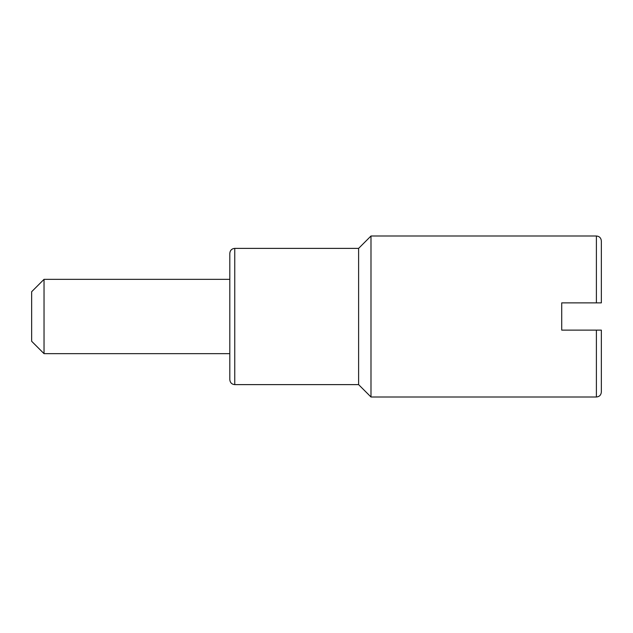<?xml version="1.0" encoding="UTF-8"?>
<svg xmlns="http://www.w3.org/2000/svg" width="633" height="633" viewBox="0 0 633 633"><rect width="100%" height="100%" fill="white"/><g stroke="black" fill="none" stroke-linecap="round" stroke-linejoin="round"><path stroke-width="0.95" d="M44.033 353.657L31.65 341.266L31.65 291.734L44.033 279.343L44.033 353.657L229.803 353.657M229.803 316.5L229.803 253.335C230.127 250.304 231.781 248.65 234.764 248.381L234.764 384.619C231.781 384.35 230.127 382.696 229.803 379.665L229.803 316.5M370.993 235.998L358.61 248.381L358.61 384.619L370.993 397.002L370.993 235.998L596.397 235.998C599.38 236.267 601.026 237.913 601.35 240.951L601.35 302.875L596.397 302.875L596.397 235.998M596.397 330.125L601.35 330.125L601.35 392.049C601.026 395.087 599.38 396.733 596.397 397.002L596.397 330.125L561.716 330.125L561.716 302.875L596.397 302.875M601.35 392.049L601.35 384.619M601.35 248.381L601.35 240.951M561.716 302.875L569.146 302.875M358.61 248.381L234.764 248.381M229.803 279.343L44.033 279.343M358.61 384.619L234.764 384.619M596.397 397.002L370.993 397.002"/></g></svg>
